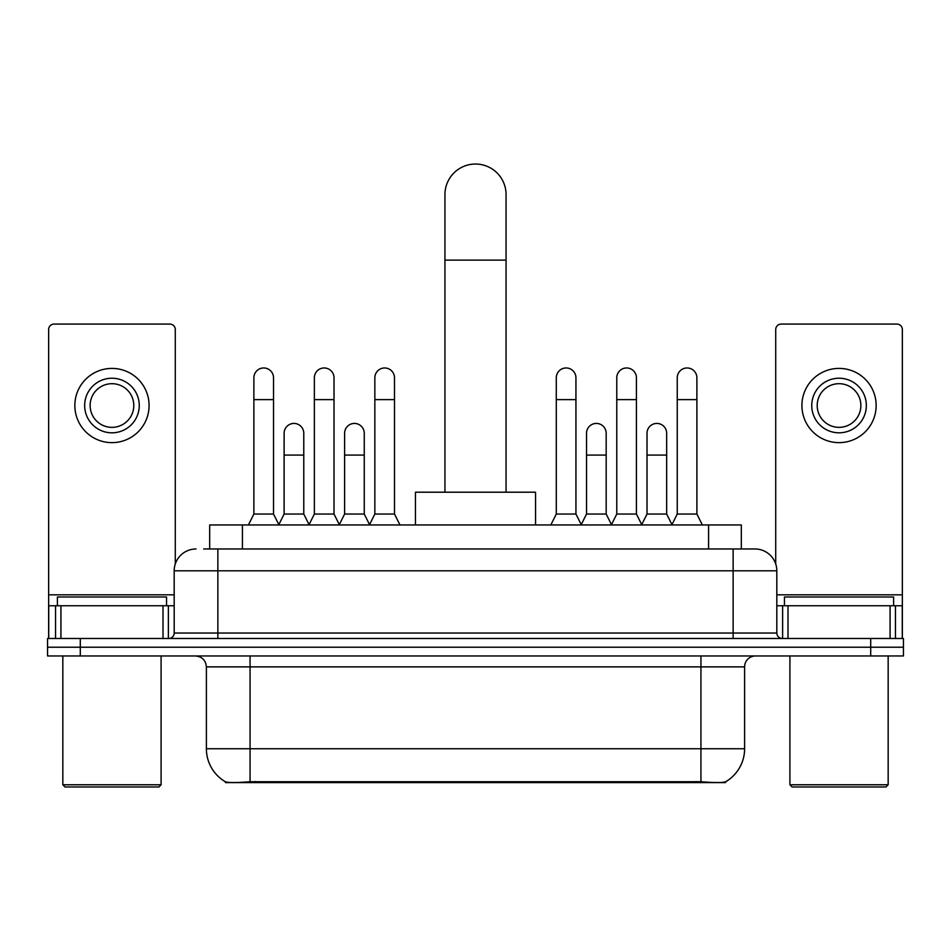 <?xml version="1.0" encoding="UTF-8"?>
<svg xmlns="http://www.w3.org/2000/svg" width="951" height="951" viewBox="0 0 951 951"><rect width="100%" height="100%" fill="white"/><g stroke="black" fill="none" stroke-linecap="round" stroke-linejoin="round"><path stroke-width="1.43" d="M209.684 548.977L209.684 524.952L741.316 524.952L741.316 548.977M725.506 781.829L725.506 782.602L225.494 782.602L225.494 781.829M206.391 748.758L250.065 748.758L250.065 666.877L206.391 666.877L206.391 748.758A38.206 38.206 0 0 0 225.28 781.722C228.109 782.816 236.371 782.816 250.065 781.722L700.935 781.722C714.617 782.816 722.879 782.816 725.72 781.722A38.206 38.206 0 0 0 744.609 748.758L744.609 666.877A10.913 10.913 0 0 1 755.522 655.964M80.3 638.49L903.45 638.49L903.45 647.227L47.55 647.227L47.55 655.964L80.3 655.964L80.3 647.227L47.55 647.227L47.55 638.49L80.3 638.49L80.3 647.227L903.45 647.227L903.45 655.964L80.3 655.964M204.168 548.977L747.331 548.977M203.669 548.977L217.862 548.977L217.862 570.802L174.188 570.802L174.188 633.033A5.456 5.456 0 0 1 168.731 638.49M196.025 548.977A21.837 21.837 0 0 0 174.188 570.802M754.975 548.977A21.837 21.837 0 0 1 776.812 570.802L733.138 570.802L733.138 548.977L754.642 548.977M776.812 570.802L776.812 633.033C777.133 636.35 778.952 638.169 782.269 638.49M903.45 638.49L903.45 647.227M163.001 638.49L163.001 605.739L60.923 605.739L60.923 638.49M175.281 563.991L175.281 329.533A5.456 5.456 0 0 0 169.825 324.077L54.1 324.077A5.456 5.456 0 0 0 48.644 329.533L48.644 605.739L60.923 605.739M163.001 605.739L174.188 605.739M48.644 638.49L48.644 605.739M111.956 378.225A27.294 27.294 0 0 0 84.663 405.518A27.294 27.294 0 0 0 111.956 432.812A27.294 27.294 0 0 0 139.25 405.518A27.294 27.294 0 0 0 111.956 378.225M111.956 383.693A21.837 21.837 0 0 0 90.131 405.518A21.837 21.837 0 0 0 111.956 427.356A21.837 21.837 0 0 0 133.794 405.518A21.837 21.837 0 0 0 111.956 383.693M111.956 442.643A37.113 37.113 0 0 0 149.081 405.518A37.113 37.113 0 0 0 111.956 368.406A37.113 37.113 0 0 0 74.844 405.518A37.113 37.113 0 0 0 111.956 442.643M158.9 786.964L65.013 786.964L62.837 784.777L161.088 784.777L158.9 786.964M62.837 655.964L62.837 784.777M161.088 655.964L161.088 784.777M166.544 605.739L166.544 597.002L57.381 597.002L57.381 605.739M444.937 492.202L444.937 194.598A30.563 30.563 0 0 1 475.5 164.036A30.563 30.563 0 0 1 506.063 194.598A30.563 30.563 0 0 0 475.5 164.036M506.063 492.202L506.063 194.598M535.544 524.952L535.544 492.202L415.456 492.202L415.456 524.952M248.425 524.952L253.881 514.039L273.531 514.039L278.988 524.952M273.531 514.039L273.531 377.797A9.831 9.831 0 0 0 263.712 367.966A9.831 9.831 0 0 1 264.33 367.989M253.881 514.039L253.881 399.622L273.531 399.622M253.881 399.622L253.881 377.797A9.831 9.831 0 0 1 263.712 367.966M308.909 524.952L314.365 514.039L334.015 514.039L339.471 524.952M334.015 514.039L334.015 377.797A9.831 9.831 0 0 0 324.184 367.966A9.831 9.831 0 0 1 324.802 367.989M314.365 514.039L314.365 399.622L334.015 399.622M314.365 399.622L314.365 377.797A9.831 9.831 0 0 1 324.184 367.966M369.38 524.952L374.849 514.039L394.499 514.039L399.955 524.952M394.499 514.039L394.499 377.797A9.831 9.831 0 0 0 384.668 367.966A9.831 9.831 0 0 1 385.286 367.989M374.849 514.039L374.849 399.622L394.499 399.622M374.849 399.622L374.849 377.797A9.831 9.831 0 0 1 384.668 367.966M550.831 524.952L556.287 514.039L575.937 514.039L581.394 524.952M575.937 514.039L575.937 377.797A9.831 9.831 0 0 0 566.107 367.966A9.831 9.831 0 0 1 566.725 367.989M556.287 514.039L556.287 399.622L575.937 399.622M556.287 399.622L556.287 377.797A9.831 9.831 0 0 1 566.107 367.966M611.303 524.952L616.771 514.039L636.421 514.039L641.877 524.952M636.421 514.039L636.421 377.797A9.831 9.831 0 0 0 626.59 367.966A9.831 9.831 0 0 1 627.208 367.989M616.771 514.039L616.771 399.622L636.421 399.622M616.771 399.622L616.771 377.797A9.831 9.831 0 0 1 626.59 367.966M671.786 524.952L677.243 514.039L696.893 514.039L702.361 524.952M696.893 514.039L696.893 377.797A9.831 9.831 0 0 0 687.074 367.966A9.831 9.831 0 0 1 687.692 367.989M677.243 514.039L677.243 399.622L696.893 399.622M677.243 399.622L677.243 377.797A9.831 9.831 0 0 1 687.074 367.966M278.833 524.631L284.123 514.039L303.773 514.039L309.063 524.631M303.773 514.039L303.773 433.252A9.831 9.831 0 0 0 294.56 423.445A9.831 9.831 0 0 1 303.773 433.252M284.123 514.039L284.123 455.089L303.773 455.089M284.123 455.089L284.123 433.252A9.831 9.831 0 0 1 294.56 423.445M339.305 524.631L344.607 514.039L364.257 514.039L369.547 524.631M364.257 514.039L364.257 433.252A9.831 9.831 0 0 0 355.044 423.445A9.831 9.831 0 0 1 364.257 433.252M344.607 514.039L344.607 455.089L364.257 455.089M344.607 455.089L344.607 433.252A9.831 9.831 0 0 1 355.044 423.445M581.227 524.631L586.529 514.039L606.179 514.039L611.469 524.631M606.179 514.039L606.179 433.252A9.831 9.831 0 0 0 596.966 423.445A9.831 9.831 0 0 1 606.179 433.252M586.529 514.039L586.529 455.089L606.179 455.089M586.529 455.089L586.529 433.252A9.831 9.831 0 0 1 596.966 423.445M641.711 524.631L647.013 514.039L666.663 514.039L671.953 524.631M666.663 514.039L666.663 433.252A9.831 9.831 0 0 0 657.45 423.445A9.831 9.831 0 0 1 666.663 433.252M647.013 514.039L647.013 455.089L666.663 455.089M647.013 455.089L647.013 433.252A9.831 9.831 0 0 1 657.45 423.445M890.077 638.49L890.077 605.739L787.999 605.739L787.999 638.49M902.356 638.49L902.356 605.739L902.356 638.49M890.077 605.739L902.356 605.739L902.356 329.533A5.456 5.456 0 0 0 896.9 324.077L781.175 324.077A5.456 5.456 0 0 0 775.719 329.533L775.719 563.991M776.812 605.739L787.999 605.739M839.044 378.225A27.294 27.294 0 0 0 811.75 405.518A27.294 27.294 0 0 0 839.044 432.812A27.294 27.294 0 0 0 866.337 405.518A27.294 27.294 0 0 0 839.044 378.225M839.044 383.693A21.837 21.837 0 0 0 817.206 405.518A21.837 21.837 0 0 0 839.044 427.356A21.837 21.837 0 0 0 860.869 405.518A21.837 21.837 0 0 0 839.044 383.693M839.044 442.643A37.113 37.113 0 0 0 876.156 405.518A37.113 37.113 0 0 0 839.044 368.406A37.113 37.113 0 0 0 801.919 405.518A37.113 37.113 0 0 0 839.044 442.643M885.987 786.964L792.1 786.964L789.912 784.777L888.163 784.777L885.987 786.964M789.912 655.964L789.912 784.777M888.163 655.964L888.163 784.777M893.619 605.739L893.619 597.002L784.456 597.002L784.456 605.739M696.025 782.602L696.025 781.52M254.975 782.602L254.975 781.52M242.434 548.977L242.434 524.952M708.566 548.977L708.566 524.952M700.935 655.964L700.935 666.877L250.065 666.877L250.065 655.964M744.609 666.877L700.935 666.877L700.935 748.758L744.609 748.758M700.935 781.722L700.935 748.758L250.065 748.758L250.065 781.722M870.7 655.964L870.7 638.49M217.862 638.49L217.862 633.033L776.812 633.033M174.188 633.033L217.862 633.033L217.862 570.802L733.138 570.802L733.138 638.49M174.188 594.827L48.644 594.827M168.375 605.739L168.375 638.49M48.727 605.739L48.727 638.49M55.55 638.49L55.55 605.739M444.937 260.11L506.063 260.11M902.356 594.827L776.812 594.827M902.273 638.49L902.273 605.739M895.45 605.739L895.45 638.49M782.625 638.49L782.625 605.739M206.391 666.877C205.749 660.244 202.111 656.606 195.478 655.964"/></g></svg>

